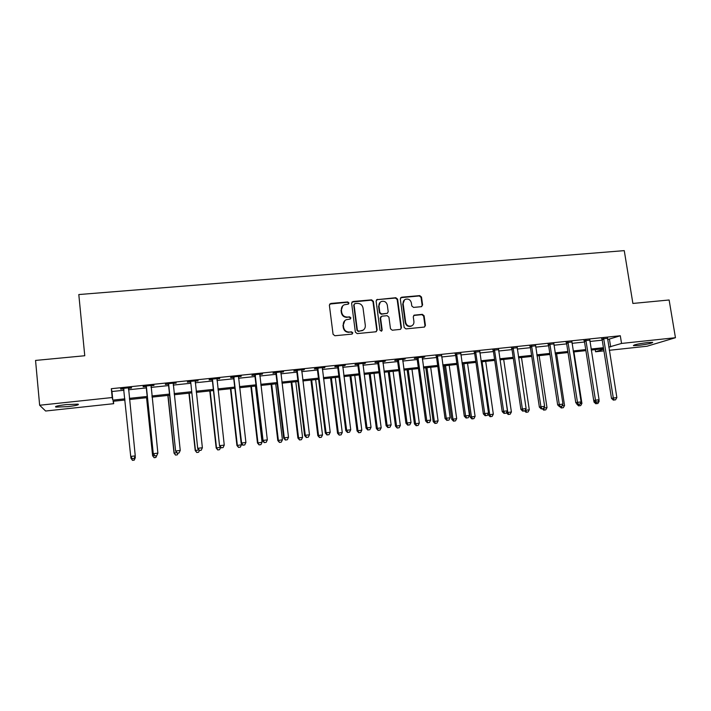<?xml version="1.0" encoding="UTF-8"?>
<svg xmlns="http://www.w3.org/2000/svg" width="711" height="711" viewBox="0 0 711 711"><rect width="100%" height="100%" fill="white"/><g stroke="black" fill="none" stroke-linecap="round" stroke-linejoin="round"><path stroke-width="1.07" d="M348.977 302.975L347.715 301.953L330.766 303.446L329.371 305.197L333.068 334.277L334.881 335.743L351.874 334.108L352.843 332.872L351.581 331.85L349.394 332.055C346.257 332.046 344.337 330.482 343.617 327.38L343.306 324.954C343.137 322.51 344.124 320.759 346.266 319.701L350.256 319.043L350.905 317.897L349.643 316.875L347.457 317.07C344.328 317.044 342.409 315.488 341.698 312.396L341.387 309.978C341.209 307.605 342.16 305.872 344.222 304.806L348.354 304.104L348.977 302.975M348.443 304.059L348.63 303.295L347.377 302.273L329.655 304.068M352.238 334.01L352.487 333.139L351.234 332.117L349.394 332.055M350.336 319.008L350.559 318.19L349.297 317.168L347.457 317.07M638.291 345.439L633.394 345.644C633.625 344.799 638.442 343.76 647.837 342.524L652.698 342.329C652.378 343.191 647.579 344.231 638.291 345.439M67.758 406.639L55.911 407.092C54.312 406.461 57.751 405.625 66.239 404.595L78.032 404.15C79.579 404.79 76.157 405.625 67.758 406.639M421.285 306.699L422.601 304.983L421.499 297.047L419.757 295.616L401.626 297.207L400.293 298.922L404.159 327.451L405.928 328.9L424.467 327.06L425.427 325.416L424.094 315.782L422.343 314.342L414.193 315.16L413.269 316.795L413.926 321.576C414.078 323.683 413.233 325.149 411.385 325.985C408.425 326.607 406.514 325.398 405.67 322.359L403.119 303.588C402.959 301.58 403.75 300.14 405.492 299.287C408.505 298.558 410.46 299.749 411.358 302.85L411.785 305.97L413.544 307.401L421.285 306.699M113.422 401.253L113.671 403.688L45.62 411.02L39.647 405.243L35.55 360.433L84.76 355.74L78.805 294.55L624.258 250.636L632.888 303.446L669.122 299.989L675.45 337.716L647.01 346.23L609.3 350.292M39.647 405.243L112.196 397.538L112.818 400.124L124.86 398.844M607.603 339.6L620.303 335.752L111.316 388.704L112.196 397.538M620.303 335.752L621.547 343.44L675.45 337.716M373.364 301.304L371.586 299.855L352.985 301.491L351.616 303.224L355.367 332.135L357.162 333.601L375.808 331.797L377.168 330.046L373.364 301.304L372.982 301.624L371.204 300.175L351.936 302.051M400.551 329.344L401.022 327.993L397.165 299.482L395.405 298.042L377.07 299.66L395.823 297.722L397.582 299.162L401.448 327.718L400.489 329.371L392.25 330.215L390.481 328.766L388.917 317.133L387.148 315.684L381.914 316.164L380.563 317.906L382.18 330.055L381.505 331.21L382.18 330.055M377.461 299.331L376.11 301.064L379.985 330.26L381.505 331.21M111.316 388.704L111.956 391.512L123.981 390.25M128.513 389.779L146.422 387.904M150.99 387.424L168.614 385.575M173.226 385.095L190.566 383.282M195.223 382.794L212.278 381.007M216.979 380.509L233.759 378.759M238.505 378.261L255.009 376.528M259.799 376.03L276.037 374.324M280.872 373.826L296.843 372.146M301.713 371.64L317.435 369.996M322.341 369.48L337.805 367.863M342.746 367.338L357.971 365.747M362.948 365.223L377.923 363.659M382.936 363.134L397.671 361.588M402.719 361.064L417.215 359.544M422.298 359.011L436.563 357.517M441.682 356.975L455.715 355.509M460.861 354.967L474.672 353.527M479.854 352.985L493.443 351.554M498.651 351.012L512.027 349.608M517.261 349.065L530.424 347.688M535.685 347.137L548.643 345.777M553.931 345.226L566.685 343.884M572 343.333L584.54 342.018M589.881 341.458L602.235 340.16M128.575 388.313L131.499 388.01L131.473 387.531L120.612 388.659L120.683 389.139L123.616 388.828M150.954 385.975L153.923 385.193L143.178 386.313L143.151 386.793L146.057 386.491M173.12 383.664L176.115 382.874L165.494 383.984L165.37 384.473L168.24 384.171M195.116 381.363L198.076 380.589L187.571 381.683L187.349 382.18L190.192 381.878M216.873 379.096L219.797 378.323L209.398 379.407L209.096 379.905L211.905 379.612M238.389 376.848L241.287 376.083L231.004 377.15L230.604 377.665L233.386 377.372M259.684 374.626L262.546 373.862L252.369 374.928L251.89 375.444L254.645 375.15M280.747 372.431L283.582 371.666L273.513 372.724L272.944 373.239L275.664 372.955M301.588 370.253L304.388 369.498L294.425 370.538L293.776 371.071L296.469 370.786M322.207 368.102L324.98 367.356L315.124 368.378L314.395 368.911L317.062 368.636M342.622 365.969L345.359 365.232L335.601 366.245L334.792 366.787L337.432 366.512M362.814 363.863L365.525 363.125L355.873 364.13L354.985 364.681L357.597 364.405M382.802 361.775L385.478 361.046L375.923 362.041L374.964 362.592L377.55 362.326M402.577 359.713L405.234 358.984L395.778 359.97L394.738 360.53L397.298 360.264M422.156 357.669L424.778 356.949L415.42 357.926L414.309 358.486L416.842 358.22M441.531 355.642L436.19 356.202M460.71 353.643L455.342 354.202M479.703 351.661L474.299 352.221M498.5 349.696L493.07 350.265M517.11 347.759L511.653 348.328M535.534 345.83L530.051 346.408M553.771 343.928L548.27 344.506M571.84 342.044L566.303 342.622M589.721 340.178L584.166 340.756M607.434 338.329L601.853 338.907M603.932 350.87L595.578 351.767L603.666 349.181M595.24 349.634L595.578 351.767M124.976 400.017L113.093 401.288L113.671 403.688M603.595 348.737L591.241 350.061M585.9 350.63L573.342 351.981M568.018 352.549L555.264 353.918M549.967 354.478L537.009 355.873M531.739 356.433L518.568 357.846M513.333 358.406L499.949 359.846M494.732 360.397L481.134 361.855M475.952 362.414L462.132 363.89M456.977 364.441L442.935 365.952M437.816 366.503L423.534 368.031M418.45 368.574L403.946 370.129M398.889 370.671L384.144 372.253M379.123 372.786L364.139 374.395M359.162 374.928L343.928 376.554M338.978 377.088L323.505 378.75M318.59 379.274L302.859 380.954M297.989 381.478L282 383.193M277.166 383.709L260.91 385.451M256.12 385.966L239.598 387.735M234.852 388.242L218.055 390.046M213.353 390.552L196.28 392.374M191.614 392.881L174.266 394.738M169.645 395.227L152.012 397.12M147.435 397.609L129.509 399.529M608.803 347.128L621.547 343.44M129.384 398.356L147.319 396.445M151.887 395.956L169.52 394.072M174.142 393.574L191.49 391.725M196.156 391.219L213.22 389.397M217.93 388.899L234.719 387.104M239.465 386.597L255.987 384.829M260.777 384.313L277.032 382.58M281.858 382.065L297.847 380.358M302.717 379.834L318.448 378.154M323.363 377.63L338.836 375.977M343.786 375.444L359.011 373.817M363.996 373.284L378.981 371.684M384.002 371.151L398.747 369.578M403.795 369.036L418.299 367.489M423.392 366.938L437.665 365.418M442.784 364.867L456.826 363.365M461.972 362.814L475.801 361.339M480.974 360.788L494.58 359.331M499.789 358.779L513.173 357.349M518.408 356.789L531.588 355.384M536.849 354.816L549.807 353.429M555.104 352.869L567.858 351.501M573.182 350.941L585.731 349.599M591.081 349.021L603.435 347.706M111.956 391.512L112.818 400.124M609.469 339.405L610.678 346.932M120.683 389.139L120.639 388.659M131.499 388.01L131.446 387.531M153.843 385.673L153.798 385.202M175.955 383.362L175.901 382.9M197.818 381.087L197.765 380.616M219.45 378.83L219.397 378.359M240.851 376.59L240.798 376.128M262.021 374.386L261.968 373.924M282.969 372.2L282.916 371.737M303.704 370.031L303.641 369.578M324.216 367.889L324.154 367.436M344.506 365.774L344.453 365.321M364.601 363.677L364.539 363.232M384.482 361.597L384.42 361.152M423.632 357.517L423.569 357.073M342.729 305.846L341.387 309.978M347.119 317.373C343.991 317.346 342.071 315.782 341.36 312.698L341.049 310.289M344.826 320.634L343.306 324.954M349.048 332.33C345.919 332.313 343.991 330.757 343.28 327.655L342.969 325.238M376.323 331.655L376.777 330.322L372.982 301.624M355.02 303.57L354.06 304.788L357.357 330.153L358.611 331.175L362.255 330.633C364.467 329.593 365.481 327.824 365.303 325.327L363.037 308.032C362.326 304.966 360.424 303.41 357.313 303.375L355.02 303.57M354.247 304.015L354.06 304.788M363.188 330.144L358.255 331.45L357.002 330.428L353.705 305.108M380.972 316.617L380.172 318.199L381.78 330.322M387.308 305.09C386.393 301.944 384.411 300.753 381.336 301.526C379.603 302.397 378.803 303.828 378.954 305.837L379.843 312.485L381.62 313.933L387.282 313.347L388.197 311.72L387.308 305.09M380.225 302.246L378.954 305.837M387.388 313.302L381.22 314.235L379.452 312.787L378.563 306.148M377.07 299.66L376.457 299.846M404.461 299.918L403.119 303.588M411.873 325.762L410.94 326.26C407.99 326.882 406.088 325.674 405.234 322.643L402.684 303.899M424.476 327.06L424.965 325.691L423.632 316.075L421.89 314.644L413.713 315.471M421.721 306.592L422.147 305.295L421.045 297.367L419.303 295.936L400.666 297.687M130.797 456.702L130.948 458.204L131.855 458.088M134.468 457.777L135.312 457.671L135.17 456.275M132.495 460.364L130.948 458.204L132.495 460.364L134.228 460.088L132.486 460.301M134.228 460.088L135.312 457.671L134.237 460.15M132.317 458.693L134.139 458.471L132.317 458.693L130.735 456.613L123.563 388.357M132.317 458.622L130.708 456.435L135.259 455.884L134.139 458.471M128.54 387.833L135.259 455.884L134.13 458.399M123.91 389.53L123.376 388.375M128.718 387.815L128.433 388.988M146.564 397.707L152.607 455.742L154.447 455.351M146.653 397.698L152.678 455.564L154.154 457.724L155.905 457.44L154.18 457.653M156.678 455.733L155.905 457.44M154.154 457.724L152.607 455.742M167.867 395.423L174.026 453.138L176.781 452.631M168.036 395.405L174.177 452.951L175.581 455.102L177.35 454.827L175.644 455.031M178.132 453.12L177.35 454.827M175.581 455.102L174.026 453.138M188.939 393.165L195.214 450.561L198.876 449.947M189.197 393.139L195.454 450.365L196.787 452.516L198.573 452.232L196.885 452.445M197.711 448.508L190.735 382.216L197.711 448.508L199.356 450.543L201.222 450.241L199.462 450.454L198.573 452.232M196.787 452.516L195.214 450.561M146.404 386.846L153.3 453.885L146.093 386.002M154.945 455.875L156.74 455.653L154.945 455.875L153.372 453.689L157.878 453.138L151.096 385.486M146.368 387.326L145.808 386.037M153.3 453.885L154.909 455.947M156.74 455.653L157.878 453.138M168.694 384.518L175.626 451.174L168.383 383.682M177.323 453.147L179.101 452.934L177.323 453.147L175.795 450.97L180.247 450.436L173.244 383.176M168.551 385.007L168 383.718M175.626 451.174L177.252 453.227M179.101 452.934L180.247 450.436M190.735 382.216L190.424 381.38M199.462 450.454L197.969 448.286L202.377 447.752L195.232 380.883M190.504 382.714L189.953 381.434M201.222 450.241L202.377 447.752M209.798 390.926L216.18 448.01L220.677 447.228M210.145 390.89L216.5 447.806L217.77 449.956L219.575 449.672L217.904 449.876M220.686 447.299L219.575 449.672M217.77 449.956L216.18 448.01M212.536 379.941L219.548 445.859L212.225 379.114M221.361 447.788L223.094 447.583L221.361 447.788L219.903 445.637L224.258 445.104L216.988 378.616M212.216 380.438L211.665 379.167M219.548 445.859L221.21 447.877M223.094 447.583L224.258 445.104M230.444 388.713L236.932 445.495L241.482 444.775L241.322 443.442M230.871 388.668L237.341 445.273L238.54 447.423L240.354 447.13L238.7 447.335M241.482 444.775L240.354 447.13M238.54 447.423L236.932 445.495M250.885 386.526L257.471 442.997L262.057 442.269L255.462 386.037M251.383 386.473L257.951 442.766L259.088 444.908L260.928 444.624L259.284 444.819M262.057 442.269L260.928 444.624M259.088 444.908L257.471 442.997M271.104 384.358L277.797 440.527L282.418 439.798L275.726 383.869M271.691 384.296L278.356 440.287L279.432 442.429L281.28 442.135L279.663 442.34M282.418 439.798L281.28 442.135M279.432 442.429L277.797 440.527M291.128 382.216L297.909 438.083L302.575 437.345L295.785 381.718M291.794 382.145L298.558 437.834L299.562 439.967L301.428 439.682L299.829 439.878M302.575 437.345L301.428 439.682M299.562 439.967L297.909 438.083M310.947 380.092L317.826 435.656L322.518 434.928L315.64 379.585M311.685 380.012L318.546 435.408L319.497 437.532L321.372 437.247L319.781 437.434M322.518 434.928L321.372 437.247M319.497 437.532L317.826 435.656M234.106 377.683L233.697 378.19L241.153 443.237L241.598 443.006L233.795 376.857M243.011 445.157L244.735 444.944L243.011 445.157L241.598 443.006L245.908 442.482L238.505 376.368M233.697 378.19L233.146 376.928M241.153 443.237L242.833 445.246M244.735 444.944L245.908 442.482M255.445 375.461L254.947 375.968L262.528 440.651L263.061 440.411L255.133 374.635M264.439 442.553L266.145 442.34L264.439 442.553L263.061 440.411L267.327 439.887L259.791 374.155M254.947 375.968L254.405 374.715M262.528 440.651L264.225 442.642M266.145 442.34L267.327 439.887M276.552 373.248L275.975 373.773L283.68 438.092L284.293 437.834L276.241 372.431M285.635 439.976L287.324 439.771L285.635 439.976L284.293 437.834L288.506 437.327L280.854 371.951M275.975 373.773L275.433 372.52M283.68 438.092L285.387 440.073M287.324 439.771L288.506 437.327M297.438 371.071L296.78 371.595L304.601 435.559L305.295 435.292L297.136 370.253M306.61 437.425L308.272 437.221L306.61 437.425L305.295 435.292L309.472 434.785L301.695 369.782M296.78 371.595L296.238 370.351M304.601 435.559L306.325 437.523M308.272 437.221L309.472 434.785M318.11 368.911L317.364 369.444L325.3 433.052L326.082 432.777L317.799 368.102M327.353 434.901L329.006 434.697L327.353 434.901L326.082 432.777L330.206 432.279L322.314 367.631M317.364 369.444L316.822 368.2M325.3 433.052L327.042 434.999M329.006 434.697L330.206 432.279M330.571 377.985L337.538 433.257L342.267 432.519L335.299 377.479M331.379 377.905L338.338 432.999L339.218 435.123L341.111 434.83L339.538 435.025M342.267 432.519L341.111 434.83M339.218 435.123L337.538 433.257M338.56 366.778L337.734 367.311L345.777 430.573L346.639 430.288L338.249 365.969M347.883 432.395L349.519 432.199L347.883 432.395L346.639 430.288L350.727 429.791L342.72 365.507M337.734 367.311L337.201 366.076M345.777 430.573L347.537 432.51M349.519 432.199L350.727 429.791M349.999 375.906L357.055 430.893L361.819 430.146L354.753 375.399M350.879 375.817L357.926 430.617L358.753 432.741L360.655 432.448L359.099 432.635M361.819 430.146L360.655 432.448M358.753 432.741L357.055 430.893M358.797 364.663L357.9 365.205L366.049 428.111L366.992 427.826L358.495 363.863M368.2 429.924L369.818 429.728L368.2 429.924L366.992 427.826L371.035 427.338L362.912 363.401M357.9 365.205L357.357 363.979M366.049 428.111L367.818 430.039M369.818 429.728L371.035 427.338M369.231 373.844L376.377 428.537L381.176 427.8L374.022 373.337M370.182 373.746L377.319 428.262L378.083 430.386L380.003 430.084L378.465 430.271M381.176 427.8L380.003 430.084M378.083 430.386L376.377 428.537M378.821 362.566L377.852 363.117L386.109 425.685L387.122 425.382L378.519 361.775M388.304 427.48L389.904 427.284L388.304 427.48L387.122 425.382L391.121 424.902L382.891 361.312M377.852 363.117L377.31 361.899M386.109 425.685L387.895 427.595M389.904 427.284L391.121 424.902M388.268 371.809L395.512 426.218L400.337 425.471L393.094 371.293M389.29 371.693L396.516 425.933L397.227 428.049L399.155 427.746L397.636 427.933M400.337 425.471L399.155 427.746M397.227 428.049L395.512 426.218M398.649 360.495L397.6 361.055L405.954 423.276L407.048 422.974L398.347 359.704M408.194 425.062L409.776 424.867L408.194 425.062L407.048 422.974L411.011 422.494L402.675 359.251M397.6 361.055L397.067 359.837M405.954 423.276L407.759 425.178M409.776 424.867L411.011 422.494M407.127 369.791L414.451 423.916L419.303 423.161L411.98 369.267M408.221 369.667L415.526 423.623L416.61 425.613L416.175 425.729L418.121 425.436L416.61 425.613M419.303 423.161L418.121 425.436M416.175 425.729L414.451 423.916M418.264 358.451L417.144 359.011L425.605 420.903L426.769 420.583L417.961 357.66M427.88 422.663L429.453 422.476L427.88 422.663L426.769 420.583L430.688 420.112L422.245 357.215M417.144 359.011L416.61 357.802M425.605 420.903L427.418 422.787M429.453 422.476L430.688 420.112M425.791 367.783L433.203 421.632L438.092 420.876L430.679 367.267M426.955 367.658L434.35 421.339L435.408 423.321L434.945 423.436L436.901 423.143L435.408 423.321M438.092 420.876L436.901 423.143M434.945 423.436L433.203 421.632M437.683 356.415L436.492 356.984L445.05 418.548L446.286 418.219L437.381 355.633M447.37 420.299L448.925 420.103L447.37 420.299L446.286 418.219L450.161 417.757L441.62 355.189M436.492 356.984L435.959 355.784M445.05 418.548L446.872 420.423M448.925 420.103L450.161 417.757M444.286 365.81L451.769 419.374L456.684 418.619L449.201 365.276M445.513 365.676L452.978 419.072L454.009 421.054L453.529 421.17L455.493 420.868L454.009 421.054M456.684 418.619L455.493 420.868M453.529 421.17L451.769 419.374M462.594 363.845L470.158 417.144L475.099 416.379L467.536 363.312M463.883 363.703L471.437 416.824L472.433 418.806L471.926 418.921L473.899 418.628L472.433 418.806M475.099 416.379L473.899 418.628M471.926 418.921L470.158 417.144M488.199 413.722L488.368 414.931L493.336 414.166L485.693 361.366M482.076 361.757L489.71 414.611L490.688 416.575L490.146 416.699L492.136 416.397L490.688 416.575M493.336 414.166L492.136 416.397M490.146 416.699L488.368 414.931M506.401 412.691L511.405 411.971L503.681 359.437M500.1 359.828L507.805 412.407L508.756 414.371L508.196 414.495L510.187 414.193L508.756 414.371M511.405 411.971L510.187 414.193M508.196 414.495L506.401 412.736M525.607 409.474L525.722 410.229L529.286 409.794L521.492 357.535M525.118 410.371L525.722 410.229L526.647 412.184L526.06 412.318L528.077 412.007L526.647 412.184M529.286 409.794L528.077 412.007M526.06 412.318L524.629 410.922M543.666 408.052L546.999 407.643L539.142 355.642M544.377 410.025L545.781 409.847L544.377 410.025L543.551 408.247M546.999 407.643L545.781 409.847M543.764 410.158L542.36 408.798M561.992 405.821L564.552 405.51L556.615 353.767M561.93 407.874L563.325 407.705L561.93 407.874L561.29 406.47M564.552 405.51L563.325 407.705M561.299 408.016L559.886 406.674M576.745 403.617L577.243 404.088M580.132 403.617L581.927 403.404L573.928 351.918M579.314 405.759L580.7 405.59L579.314 405.759L578.71 404.381M581.927 403.404L580.7 405.59M578.665 405.892L576.834 404.177M456.906 354.407L455.644 354.976L464.292 416.211L465.598 415.882L456.604 353.634M466.656 417.952L468.193 417.766L466.656 417.952L465.598 415.882L469.438 415.42L460.799 353.189M455.644 354.976L455.111 353.785M464.292 416.211L466.132 418.077M468.193 417.766L469.438 415.42M475.935 352.425L474.601 352.994L483.347 413.909L484.724 413.571L475.632 351.643M485.746 415.624L487.266 415.437L485.746 415.624L484.724 413.571L488.519 413.109L479.783 351.216M474.601 352.994L474.068 351.812M483.347 413.909L485.195 415.757M487.266 415.437L488.519 413.109M494.767 350.452L493.372 351.03L502.206 411.625L503.646 411.278L494.465 349.679M504.65 413.331L506.152 413.144L504.65 413.331L503.646 411.278L507.414 410.825L498.58 349.252M493.372 351.03L492.847 349.856M502.206 411.625L504.072 413.464M506.152 413.144L507.414 410.825M513.413 348.506L511.956 349.092L520.879 409.358L522.389 409.012L513.12 347.741M523.358 411.047L524.842 410.869L523.358 411.047L522.389 409.012L526.113 408.558L517.19 347.315M511.956 349.092L511.422 347.91M520.879 409.358L522.754 411.189M524.842 410.869L526.113 408.558M531.881 346.577L530.353 347.164L539.365 407.119L540.938 406.763L531.579 345.813M541.88 408.798L543.355 408.621L541.88 408.798L540.938 406.763L544.626 406.319L535.614 345.395M530.353 347.164L529.828 345.999M539.365 407.119L541.249 408.941M543.355 408.621L544.626 406.319M550.154 344.666L548.563 345.262L557.664 404.906L559.299 404.541L549.861 343.911M560.215 406.568L561.672 406.39L560.215 406.568L559.299 404.541L562.952 404.097L553.851 343.493M548.563 345.262L548.048 344.097M557.664 404.906L559.557 406.71M561.672 406.39L562.952 404.097M568.258 342.773L566.605 343.377L575.777 402.71L577.483 402.337L567.956 342.018M578.372 404.355L579.812 404.186L578.372 404.355L577.483 402.337L581.091 401.902L571.911 341.609M566.605 343.377L566.08 342.213M575.777 402.71L577.688 404.506M579.812 404.186L581.091 401.902M586.175 340.907L584.46 341.502L593.721 400.542L595.48 400.16L585.882 340.151M596.342 402.168L597.773 401.999L596.342 402.168L595.48 400.16L599.062 399.724L589.792 339.742M584.46 341.502L583.944 340.356M593.721 400.542L595.64 402.319M597.773 401.999L599.062 399.724M593.792 400.604L594.023 402.079L595.134 401.848M598.093 401.439L599.142 401.306L598.929 399.955M596.538 403.652L597.915 403.484L596.538 403.652L595.951 402.284M599.142 401.306L597.915 403.484M595.862 403.795L594.023 402.079M603.923 339.049L602.155 339.654L611.487 398.382L613.309 398L603.63 338.303M614.144 400.009L615.557 399.831L614.144 400.009L613.309 398L616.855 397.573L607.505 337.894M602.155 339.654L601.639 338.507M611.487 398.382L613.415 400.16M615.557 399.831L616.855 397.573M414.149 315.364L414.593 315.062M421.89 314.644L422.343 314.342M423.632 316.075L424.094 315.782M424.965 325.691L425.427 325.416M419.303 295.936L419.757 295.616M421.045 297.367L421.499 297.047M422.147 305.295L422.601 304.983M128.469 388.064L128.504 388.544M123.678 388.562L123.732 389.041M146.208 386.215L146.173 386.695M168.498 383.887L168.356 384.375M190.539 381.594L190.308 382.083M212.34 379.319L212.02 379.816M233.91 377.07L233.501 377.577M255.249 374.839L254.751 375.355M276.357 372.635L275.779 373.159M297.242 370.458L296.585 370.991M317.915 368.307L317.168 368.84M338.365 366.174L337.538 366.707M358.602 364.059L357.704 364.601M378.625 361.97L377.657 362.521M398.453 359.899L397.405 360.459M418.068 357.855L416.948 358.415M437.487 355.829L436.296 356.398M456.711 353.82L455.449 354.398M475.739 351.838L474.406 352.416M494.572 349.874L493.176 350.461M513.218 347.928L511.76 348.514M531.686 346.008L530.157 346.595M549.958 344.097L548.368 344.693M568.062 342.213L566.409 342.809M585.98 340.338L584.273 340.942M603.728 338.489L601.959 339.094M55.911 407.092L55.849 406.408M410.94 326.26L411.385 325.985M413.749 315.453L414.193 315.16"/></g></svg>
